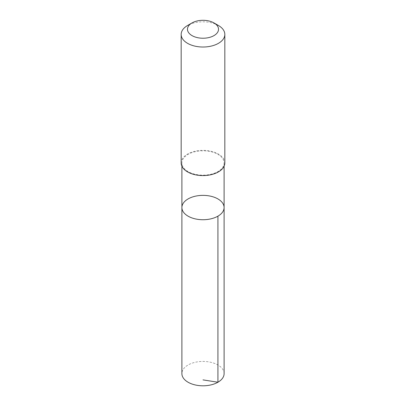 <?xml version="1.0" encoding="UTF-8"?>
<svg xmlns="http://www.w3.org/2000/svg" width="406" height="406" viewBox="0 0 406 406"><rect width="100%" height="100%" fill="white"/><g stroke="black" fill="none" stroke-linecap="round" stroke-linejoin="round"><path stroke-width="0.3" stroke-dasharray="2.03 1.52" d="M224.107 373.616A21.107 12.185 0 0 0 216.56 364.278A21.107 12.185 0 0 0 194.073 362.573A21.107 12.185 0 0 0 181.893 373.616M216.555 153.646A21.102 12.185 0 0 0 194.078 151.94A21.102 12.185 0 0 0 181.898 162.979A21.102 12.185 0 0 0 189.445 172.317A21.102 12.185 0 0 0 211.922 174.022A21.102 12.185 0 0 0 224.102 162.979A21.102 12.185 0 0 0 216.555 153.646M181.898 207.552A21.102 12.185 180 0 1 194.078 196.509A21.102 12.185 180 0 1 216.56 198.214A21.102 12.185 180 0 1 224.102 207.552M224.833 162.979A21.833 12.606 0 0 0 203 150.372A21.833 12.606 0 0 0 181.167 162.979M218.438 25.502A21.833 12.606 0 0 0 187.562 25.502M181.898 162.979L181.898 166.216M224.102 162.979L224.102 166.216"/><path stroke-width="0.61" d="M216.56 198.214A21.102 12.185 180 0 1 224.102 207.552A21.102 12.185 180 0 1 203 219.732A21.102 12.185 180 0 1 181.898 207.552A21.102 12.185 180 0 1 194.078 196.509A21.102 12.185 180 0 1 216.56 198.214M181.893 373.616A21.107 12.185 0 0 0 189.44 382.954A21.107 12.185 0 0 0 211.927 384.66A21.107 12.185 0 0 0 224.107 373.616L224.102 207.552A21.102 12.185 180 0 1 203 219.732A21.102 12.185 180 0 1 181.898 207.552L181.893 373.616M192.018 22.929L187.562 25.502A21.833 12.606 0 0 0 181.167 34.414L181.167 162.979A21.833 12.606 0 0 0 188.973 172.641A21.833 12.606 0 0 0 212.231 174.402A21.833 12.606 0 0 0 224.833 162.979L224.833 34.414A21.833 12.606 0 0 0 218.438 25.502L213.982 22.929A15.529 8.968 0 0 0 192.018 22.929A15.529 8.968 0 0 0 193.023 36.139A15.529 8.968 0 0 0 214.454 35.322A15.529 8.968 0 0 0 213.982 22.929M181.167 34.414A21.833 12.606 0 0 0 188.973 44.076A21.833 12.606 0 0 0 212.231 45.837A21.833 12.606 0 0 0 224.833 34.414M203 379.889L217.926 382.234L217.92 216.165M181.898 166.216L181.898 207.552M224.102 166.216L224.102 207.552"/></g></svg>
